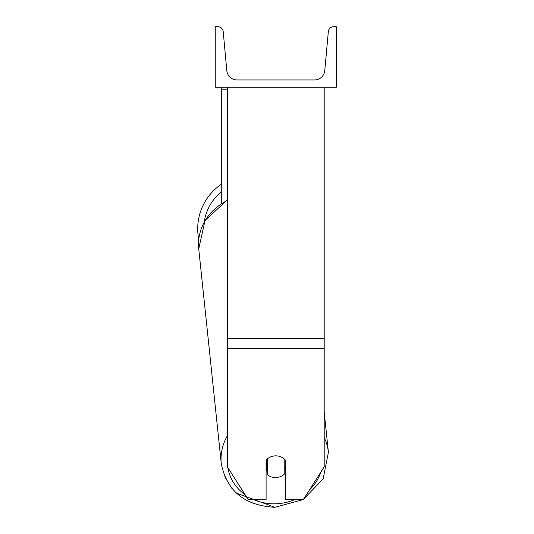 <?xml version="1.0" encoding="UTF-8"?>
<svg xmlns="http://www.w3.org/2000/svg" width="534" height="534" viewBox="0 0 534 534"><rect width="100%" height="100%" fill="white"/><g stroke="black" fill="none" stroke-linecap="round" stroke-linejoin="round"><path stroke-width="0.8" d="M324.198 348.422L227.357 348.422L227.357 466.829L248.323 499.744L266.092 499.744L266.092 460.248A12.102 10.974 0 0 1 275.778 455.856A12.102 10.974 0 0 1 285.463 460.248L285.463 499.744L303.232 499.744L324.198 466.829L324.198 87.222M227.357 348.422L227.357 87.222M221.303 203.414L221.303 89.785L227.357 89.785M221.303 87.222L221.303 89.785M198.748 239.412A53.867 53.867 0 0 1 221.303 184.29M336.3 87.222L215.249 87.222L215.249 26.7L217.792 26.7A5.447 5.447 0 0 1 223.219 31.646L226.796 70.615A10.286 10.286 0 0 0 237.043 79.96L314.513 79.96A10.286 10.286 0 0 0 324.759 70.615L328.337 31.646A5.447 5.447 0 0 1 333.763 26.7L336.3 26.7L336.3 87.222M266.092 469.319A12.102 10.96 174 0 0 266.806 469.993L267.287 474.592A12.102 10.96 174 0 0 275.751 477.576A12.102 10.96 174 0 0 284.215 474.279L284.215 458.966M267.287 474.592L267.287 459.006M284.215 469.212A12.102 10.96 174 0 0 285.463 467.717M266.806 469.993L266.806 459.467M324.198 338.543L227.357 338.543M221.303 191.833A47.813 47.813 0 0 0 204.275 221.797M294.421 499.744A47.813 43.294 -6 0 1 275.11 503.802A47.813 43.294 -6 0 1 254.004 499.744M245.179 494.804A47.813 43.294 -6 0 1 227.838 467.584M227.357 462.457A47.813 43.294 -6 0 1 227.357 460.275M227.357 435.831A53.867 48.774 174 0 0 221.27 463.539C226.81 491.073 244.706 505.658 274.957 507.3L236.388 493.122M221.27 463.539L198.741 248.884A53.867 48.774 -6 0 1 227.357 200.484M320.861 472.063A47.813 43.294 -6 0 1 309.5 489.898M324.198 412.101L328.41 452.291L323.13 478.925L303.572 499.197L323.13 478.925L328.41 452.291A53.867 48.774 174 0 0 324.198 437.533M302.644 499.744L274.957 507.3L302.644 499.744M231.849 488.35L224.734 476.789M198.741 248.884L205.036 220.455L227.357 199.923"/></g></svg>
